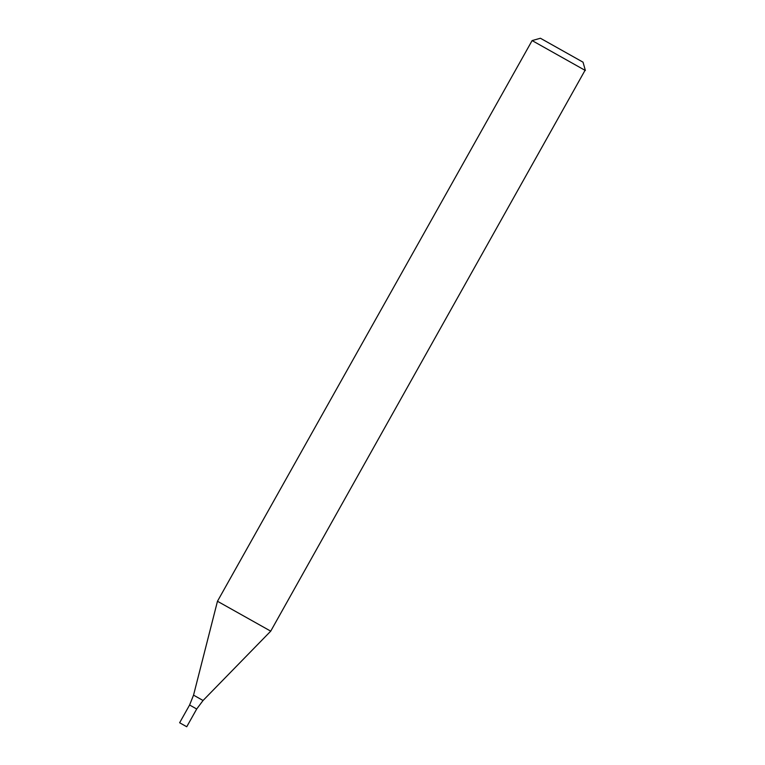 <?xml version="1.0" encoding="UTF-8"?>
<svg xmlns="http://www.w3.org/2000/svg" width="765" height="765" viewBox="0 0 765 765"><rect width="100%" height="100%" fill="white"/><g stroke="black" fill="none" stroke-linecap="round" stroke-linejoin="round"><path stroke-width="0.57" stroke-dasharray="3.83 2.87" d="M532.115 40.583L585.368 70.476M217.47 601.261L270.724 631.154M196.701 709.002L189.643 705.034M186.737 726.75L179.679 722.782M203.06 700.491L193.602 695.175"/><path stroke-width="1.15" d="M585.043 70.323L532.115 40.583L217.47 601.261L270.724 631.154L585.043 70.323M582.767 62.032L540.425 38.25L582.767 62.032M189.643 705.034L196.701 709.002L189.596 705.014L196.701 709.002L203.06 700.491L270.724 631.154M179.679 722.782L186.737 726.75L196.701 709.002M193.602 695.175L203.06 700.491M540.425 38.25L532.115 40.583M583.026 62.156L585.368 70.476M179.632 722.762L189.596 705.014L193.545 695.146L217.47 601.261"/></g></svg>
